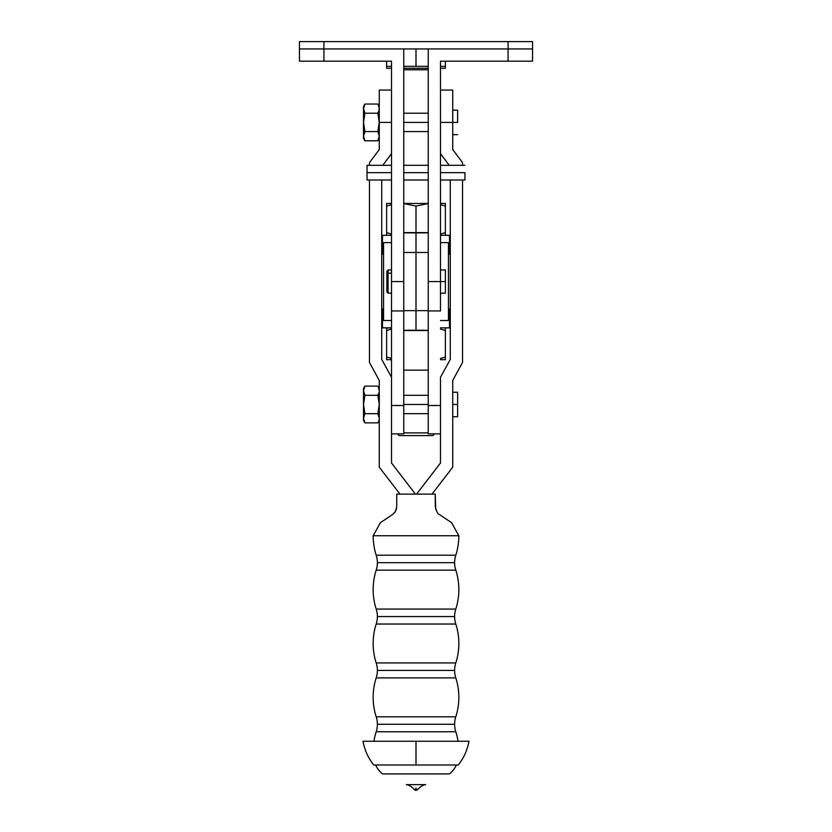 <?xml version="1.0" encoding="UTF-8"?>
<svg xmlns="http://www.w3.org/2000/svg" width="832" height="832" viewBox="0 0 832 832"><rect width="100%" height="100%" fill="white"/><g stroke="black" fill="none" stroke-linecap="round" stroke-linejoin="round"><path stroke-width="1.25" d="M376.199 555.194A24.482 24.482 0 0 1 377.374 562.671A24.482 24.482 0 0 0 376.199 555.194L455.801 555.194A24.482 24.482 0 0 0 454.626 562.671A24.482 24.482 0 0 1 455.801 555.194A63.669 63.669 0 0 0 458.838 535.735A63.669 63.669 0 0 1 455.801 555.194L376.199 555.194A63.669 63.669 0 0 1 373.162 535.735L380.432 522.683L392.756 514.394L380.432 522.683L373.162 535.735A63.669 63.669 0 0 0 376.199 555.194M376.199 609.066A24.482 24.482 0 0 1 377.374 616.543A24.482 24.482 0 0 0 376.199 609.066L455.801 609.066A24.482 24.482 0 0 0 454.626 616.543A24.482 24.482 0 0 1 455.801 609.066A63.669 63.669 0 0 0 455.801 570.159L376.199 570.159A24.482 24.482 0 0 0 377.374 562.671L454.626 562.671L377.374 562.671A24.482 24.482 0 0 1 376.199 570.159A63.669 63.669 0 0 0 376.199 609.066A63.669 63.669 0 0 1 376.199 570.159L455.801 570.159A63.669 63.669 0 0 1 455.801 609.066L376.199 609.066M376.199 662.938A24.482 24.482 0 0 1 377.374 670.415A24.482 24.482 0 0 0 376.199 662.938L455.801 662.938A24.482 24.482 0 0 0 454.626 670.415A24.482 24.482 0 0 1 455.801 662.938A63.669 63.669 0 0 0 455.801 624.031L376.199 624.031A24.482 24.482 0 0 0 377.374 616.543L454.626 616.543L377.374 616.543A24.482 24.482 0 0 1 376.199 624.031A63.669 63.669 0 0 0 376.199 662.938A63.669 63.669 0 0 1 376.199 624.031L455.801 624.031A63.669 63.669 0 0 1 455.801 662.938L376.199 662.938M376.199 716.799A24.482 24.482 0 0 1 377.374 724.287A24.482 24.482 0 0 0 376.199 716.799L455.801 716.799A24.482 24.482 0 0 0 454.626 724.287A24.482 24.482 0 0 1 455.801 716.799A63.669 63.669 0 0 0 455.801 677.893L376.199 677.893A24.482 24.482 0 0 0 377.374 670.415L454.626 670.415L377.374 670.415A24.482 24.482 0 0 1 376.199 677.893A63.669 63.669 0 0 0 376.199 716.799A63.669 63.669 0 0 1 376.199 677.893L455.801 677.893A63.669 63.669 0 0 1 455.801 716.799L376.199 716.799M454.626 724.287L377.374 724.287L454.626 724.287A24.482 24.482 0 0 0 455.801 731.765L376.199 731.765A24.482 24.482 0 0 0 377.374 724.287A24.482 24.482 0 0 1 376.199 731.765A63.669 63.669 0 0 0 373.942 741.26A63.669 63.669 0 0 1 376.199 731.765L455.801 731.765A63.669 63.669 0 0 1 458.058 741.26A63.669 63.669 0 0 0 455.801 731.765A24.482 24.482 0 0 1 454.626 724.287M457.631 122.408L452.733 122.408L452.733 90.085L452.733 149.583L462.53 162.635L462.53 165.308L462.53 162.635L452.733 149.583L452.733 122.408L440.482 122.408L457.631 122.408L457.631 110.167L457.631 122.408M457.631 404.487L452.733 404.487L457.631 404.487L457.631 392.246L457.631 416.738L457.631 404.487M428.241 404.487L403.759 404.487L428.241 404.487M428.241 122.408L403.759 122.408L428.241 122.408M379.267 420.41L377.853 422.874L379.267 420.41M439.244 514.394L451.568 522.683L458.838 535.735L373.162 535.735L458.838 535.735L451.568 522.683L439.234 514.384C437.736 514.03 436.415 511.378 435.282 506.438L435.219 494.114L396.781 494.114L396.718 506.438C396.188 510.255 394.867 512.907 392.756 514.394L394.93 512.054M454.626 562.671A24.482 24.482 0 0 0 455.801 570.159A24.482 24.482 0 0 1 454.626 562.671M454.626 616.543A24.482 24.482 0 0 0 455.801 624.031A24.482 24.482 0 0 1 454.626 616.543M454.626 670.415A24.482 24.482 0 0 0 455.801 677.893A24.482 24.482 0 0 1 454.626 670.415M382.637 773.926A24.482 24.482 0 0 1 375.586 764.993A24.482 24.482 0 0 0 382.637 773.926L449.363 773.926A24.482 24.482 0 0 0 456.414 764.993A24.482 24.482 0 0 1 449.363 773.926M416 741.26L468.998 741.26C467.376 750.048 463.798 757.962 458.297 764.993L416 764.993L416 741.26L416 764.993L373.703 764.993C368.202 757.962 364.624 750.048 363.002 741.26L416 741.26M416 784.638L425.63 784.638A12.241 12.241 0 0 0 417.966 789.402L414.034 789.402A12.241 12.241 0 0 0 406.37 784.638L416 784.638M417.456 789.922L416 789.922L416 787.956L416 789.922L414.034 789.402L416 789.402L416 790.4M363.501 106.486L363.501 122.408L364.926 113.214L363.594 109.793L363.501 106.486L364.926 104.031L364.333 105.154L364.926 104.031L377.853 104.031L379.174 107.453L377.853 104.031L364.926 104.031L363.501 108.618L364.926 113.214L377.853 113.214L379.174 109.793L379.174 107.453L379.174 109.793L377.853 113.214L379.267 122.408L379.267 90.085L391.518 90.085L379.267 90.085L379.267 122.408L391.518 122.408L379.267 122.408L377.853 131.591L379.267 136.188L377.853 140.785L379.267 138.32L377.853 140.785L379.267 136.188L377.853 131.591L364.926 131.591L363.501 136.188L364.926 140.785L377.853 140.785L364.926 140.785L364.333 139.651L363.501 136.188L364.926 131.591L363.501 122.408L364.926 113.214L377.853 113.214L379.174 120.068L379.174 124.748L377.853 131.591L364.926 131.591L363.501 122.408L363.501 138.32L364.926 140.785L363.886 138.507M378.882 133.869L378.435 132.725M377.853 113.214L378.435 115.482M379.267 108.618L378.882 106.298M363.594 135.023L363.886 133.869M364.333 105.154L363.501 108.618L363.594 137.363M363.501 122.408L364.926 131.591M378.882 117.759L379.174 120.068M364.333 112.081L363.501 108.618M379.267 122.408L379.267 149.583L369.47 162.635L369.47 165.308L369.47 162.635L379.267 149.583L379.267 122.408M379.267 380.422L379.267 467.178L399.994 494.114L379.267 467.178L379.267 380.422L369.47 362.471L379.267 380.422M403.759 310.918L403.759 48.942L323.929 48.942L428.241 48.942L428.241 281.57L428.241 48.942L532.553 48.942L532.553 61.194L532.553 41.6L508.071 41.6L508.071 48.942L532.553 48.942L532.553 41.6L508.071 41.6L508.071 48.942L403.759 48.942L403.759 281.57L391.518 281.57L391.518 463.008L415.438 494.114L391.518 463.008L391.518 377.312L381.722 359.362L381.722 180.003L381.722 359.362L391.518 377.312L391.518 310.95L403.759 310.95L403.759 405.517L391.518 405.517L403.759 405.517L403.759 281.57L403.759 330.273L416 330.273L416 310.658L403.759 310.658L403.759 330.273L428.241 330.273L428.241 281.57L428.241 310.918M382.782 165.308L391.518 153.67L382.782 165.308M369.47 180.003L369.47 362.471L369.47 180.003M417.966 789.402A12.241 12.241 0 0 1 425.63 784.638M406.37 784.638A12.241 12.241 0 0 1 414.034 789.402L415.636 790.369L416 789.922M435.781 509.475L435.219 494.114L396.781 494.114L396.718 506.438M440.482 377.312L450.278 359.362L450.278 180.003L450.278 359.362L440.482 377.312L440.482 463.008L440.482 377.312M449.218 165.308L440.482 153.67L449.218 165.308M462.53 180.003L462.53 362.471L452.733 380.422L452.733 467.178L432.006 494.114L452.733 467.178L452.733 380.422L462.53 362.471L462.53 180.003M416.562 494.114L440.482 463.008L416.562 494.114M378.435 421.741L377.853 422.874L378.435 421.741M379.174 419.442L378.882 420.597L379.174 419.442M378.435 394.17L377.853 395.304L379.267 404.487L377.853 413.681L379.267 418.278L377.853 413.681L364.926 413.681L363.501 418.278L364.926 422.874L377.853 422.874L364.926 422.874L364.333 421.741L363.501 418.278L364.926 413.681L363.501 404.487L364.926 395.304L377.853 395.304L378.882 393.026M379.267 390.707L378.435 387.244M378.882 415.948L378.435 414.814M377.853 395.304L379.267 404.487L377.853 413.681L364.926 413.681L364.333 411.424L363.501 404.487L364.926 395.304L363.594 391.872L363.501 388.575L364.926 386.11L364.333 387.244L364.926 386.11L377.853 386.11L364.926 386.11L363.501 390.707L364.926 395.304L377.853 395.304L378.882 399.849L378.435 397.561M363.594 417.102L363.886 415.948M363.501 388.575L363.501 420.41L364.926 422.874L363.886 420.597M364.333 387.244L363.501 390.707L363.594 419.442M363.501 404.487L364.926 413.681M378.882 399.849L379.174 402.158M364.333 394.17L363.501 390.707M363.501 136.188L363.501 138.32M363.501 418.278L363.501 420.41M386.859 291.897L388.086 293.134L391.518 293.134L388.086 293.145L388.086 273.187L386.859 274.082L386.859 291.897L386.859 274.082L388.086 273.187L388.086 293.134L386.859 291.907M428.241 370.136L403.759 370.136L428.241 370.136M428.241 433.857L428.241 310.95L428.241 405.517L440.482 405.517L428.241 405.517L428.241 433.878L440.482 433.878M391.518 433.878L403.759 433.878L403.759 405.517L403.759 433.857M428.241 232.596L403.759 232.596L416 232.596L416 206.086L403.759 203.538L416 206.086L416 232.596L403.759 232.596M403.759 232.866L416 232.866L403.759 232.866M383.552 242.642L383.552 320.507L383.552 242.642L391.518 242.632L383.552 242.642M386.62 328.567L386.62 330.481L391.518 329.066L386.62 330.481L386.62 327.85L382.481 327.85L382.481 320.507L391.518 320.507L382.481 320.507L382.481 327.85L391.518 327.85L386.62 327.85L386.62 359.684L391.518 359.684L386.62 359.684L386.62 358.145L386.62 358.977M403.759 252.481L416 252.481L403.759 252.481L403.759 310.658L416 310.658L416 232.866L416 330.543L428.241 330.273L428.241 310.658L416 310.658L428.241 310.658M448.448 320.507L448.448 242.642L448.448 320.507L440.482 320.507L448.448 320.507M440.482 242.632L449.519 242.642L448.448 242.642L449.519 242.642L449.519 235.29L440.482 235.29L449.519 235.29L449.519 242.642L440.482 242.632M428.241 252.481L416 252.481L428.241 252.481M428.241 232.866L416 232.866L428.241 232.866M428.241 281.57L440.482 281.57L428.241 281.57L428.241 310.95L440.482 310.95L440.482 61.194L532.553 61.194L508.071 61.194L508.071 48.942L508.071 61.194L440.482 61.194L440.482 281.57L445.38 281.57L445.38 293.197L440.482 293.197L445.38 293.197L445.38 281.57L440.482 281.57L440.482 310.918M464.974 172.65L440.482 172.65L464.974 172.65L464.974 180.003L464.974 172.65M428.241 172.65L403.759 172.65L428.241 172.65M367.026 180.003L367.026 165.308L367.026 172.65L391.518 172.65L367.026 172.65L367.026 180.003L391.518 180.003M391.518 273.187L388.086 273.187L391.518 273.187M508.071 41.6L299.447 41.6L299.447 48.942L323.929 48.942L323.929 41.6L508.071 41.6M323.929 48.942L323.929 41.6L299.447 41.6L299.447 61.194L323.929 61.194L299.447 61.194L299.447 48.942L323.929 48.942L323.929 61.194L323.929 48.942M391.518 269.994L388.086 269.994L388.086 273.187L388.086 269.994L386.859 271.232L386.859 274.082L386.859 271.242M391.518 61.194L323.929 61.194L391.518 61.194L391.518 281.57L391.518 61.194M403.759 281.57L391.518 281.57L391.518 310.918M445.38 281.57L445.38 269.942L445.38 281.57M445.38 357.063L445.38 330.481L445.38 357.063L440.482 358.467L445.38 357.063L445.38 359.684L440.482 359.684L445.13 359.684M386.62 330.481L386.62 357.063L391.518 358.467L386.62 357.063L386.62 358.145L386.62 357.063M445.38 330.481L440.482 329.066L445.38 330.481L445.38 329.399M445.38 328.037L445.38 329.389L445.38 328.037M386.62 328.037L391.518 327.85L386.62 327.85M445.38 327.85L440.482 327.85L449.519 327.85L449.519 320.507L440.482 320.507L449.519 320.507L450.278 327.808L449.519 320.507L449.519 327.85L440.482 327.85L445.38 327.85M445.38 358.145L445.38 359.507M382.481 327.85L385.684 327.85L381.722 327.818L382.481 327.85L382.481 320.507L382.481 327.85M450.278 320.486L449.519 320.507L449.55 312.666L450.278 312.666L449.55 312.666L449.55 320.486L450.278 320.486M450.278 308.994L449.55 308.994L449.55 312.666L449.55 308.994L450.278 308.994L449.55 308.994M382.45 308.994L382.45 312.666L381.722 312.666L382.45 312.666L382.481 320.507L381.722 320.486L382.45 320.486L382.45 308.994L381.722 308.994M382.481 235.29L382.481 242.642L381.722 235.331A7.374 7.374 180 0 1 381.992 235.31L382.481 242.642L382.481 235.29L391.518 235.29L382.481 235.29M450.008 235.31L449.55 242.663L450.278 242.663L449.519 242.642L450.008 235.31A7.374 7.374 180 0 1 450.278 235.331L450.008 235.31M449.519 242.642L449.55 254.145L450.278 254.145L449.55 254.145L450.278 254.145L449.55 254.145L449.55 242.663M450.278 250.474L449.55 250.474L450.278 250.474M381.722 254.145L382.45 254.145L381.722 254.145L382.45 254.145L381.722 254.145L382.45 254.145L382.45 242.663L381.722 242.663L382.481 242.642M382.45 242.663L382.45 250.474L381.722 250.474L382.45 250.474L382.45 254.145M445.38 205.005L445.38 203.466L440.482 203.455L445.38 203.466L445.38 206.086L440.482 204.672L445.38 206.086L445.38 232.669L445.38 206.086M428.241 203.455L403.759 203.455L428.241 203.455M386.62 204.173L386.62 206.086L391.518 204.672L386.62 206.086L386.62 203.466L391.518 203.455L386.62 203.466L386.62 234.593M386.62 206.086L386.62 232.669L391.518 234.083L386.62 232.669L386.62 233.761L386.62 232.669M440.482 234.083L445.38 232.669L445.38 235.29L445.38 232.669L440.482 234.083M428.241 203.538L416 206.086L428.241 203.538M445.38 233.75L445.38 232.669M403.759 68.297L428.241 68.297L403.759 68.297M428.241 69.763L403.759 69.763L428.241 69.763M445.38 66.331L445.38 68.297L440.43 68.297L445.38 68.297L445.38 66.331L440.482 66.331L445.38 66.331L440.482 66.331L445.38 66.331L445.38 61.194L445.38 66.331M386.62 68.297L386.62 66.331L391.518 66.331L386.62 66.331L386.62 68.297L391.518 68.297L386.62 68.297M434.606 433.878L432.89 435.594L399.11 435.594L397.394 433.878L399.11 435.594L432.89 435.594L434.606 433.878L432.89 435.594L431.61 435.594L432.567 435.594M391.57 68.297L387.182 68.297L391.57 68.297M403.759 432.9L428.241 432.9L403.759 432.9M397.394 433.878L399.11 435.594L431.61 435.594L399.433 435.594M428.241 66.331L403.759 66.331L428.241 66.331L403.759 66.331L416 66.331L416 48.942L416 66.331L428.241 66.331M391.518 66.331L386.62 66.331L386.62 61.194L386.62 66.331L391.518 66.331M452.733 134.649L457.631 134.649M452.733 416.738L457.631 416.738M403.759 413.67L428.241 413.67M403.759 131.591L428.241 131.591M396.625 507.676L396.521 508.321M396.354 509.007L396.094 509.839M395.793 510.557L395.377 511.358M377.853 104.031L379.267 106.486M452.733 90.085L440.482 90.085M377.853 386.11L379.267 388.575M403.759 113.225L428.241 113.225M403.759 395.304L428.241 395.304M452.733 392.246L457.631 392.246M452.733 110.167L457.631 110.167M428.241 330.543L403.759 330.543M440.482 180.003L464.974 180.003M403.759 180.003L428.241 180.003M367.026 165.308L391.518 165.308M403.759 165.308L428.241 165.308M440.482 165.308L464.974 165.308M440.482 269.942L445.38 269.942M450.278 254.145L449.55 254.145"/></g></svg>
